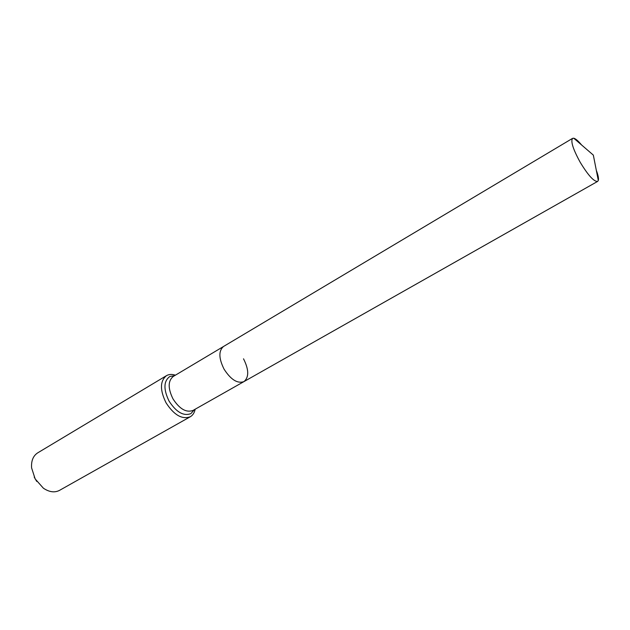 <?xml version="1.0" encoding="UTF-8"?>
<svg xmlns="http://www.w3.org/2000/svg" width="630" height="630" viewBox="0 0 630 630"><rect width="100%" height="100%" fill="white"/><g stroke="black" fill="none" stroke-linecap="round" stroke-linejoin="round"><path stroke-width="0.94" d="M581.545 144.931C578.238 140.923 575.639 138.687 573.757 138.214L572.599 138.348C570.497 141.167 573.016 149.121 580.151 162.201C588.152 175.376 593.98 181.779 597.626 181.416L598.311 180.479C598.839 178.605 598.177 175.242 596.334 170.383M572.599 138.348L223.54 346.476C218.508 350.76 218.689 358.336 224.083 369.196C230.887 379.725 237.51 383.859 243.952 381.607L193.032 410.429C186.283 412.902 179.613 409.051 172.998 398.892C167.832 388.356 167.919 380.882 173.25 376.464L223.54 346.476C218.508 350.76 218.689 358.336 224.083 369.196C230.887 379.725 237.51 383.859 243.952 381.607C249.11 377.244 248.968 369.645 243.519 358.809M34.209 477.091L36.721 481.415M175.392 375.189C171.951 374.055 168.966 374.22 166.43 375.685L37.706 452.86C33.146 455.837 31.114 460.853 31.602 467.917L35.162 478.934L43.399 488.219C49.297 492.14 54.66 492.865 59.504 490.376L190.299 416.753C192.819 415.28 194.442 412.768 195.166 409.216M166.43 375.685C159.949 381.048 159.823 390.096 166.06 402.83C174.061 415.107 182.141 419.745 190.299 416.753M174.573 375.669L169.88 376.464C163.595 381.048 163.327 389.269 169.076 401.137C176.305 412.209 183.582 416.375 190.914 413.627L194.339 409.689M598.311 180.479L593.334 155.106L573.757 138.214M243.952 381.607L597.626 181.416"/></g></svg>
